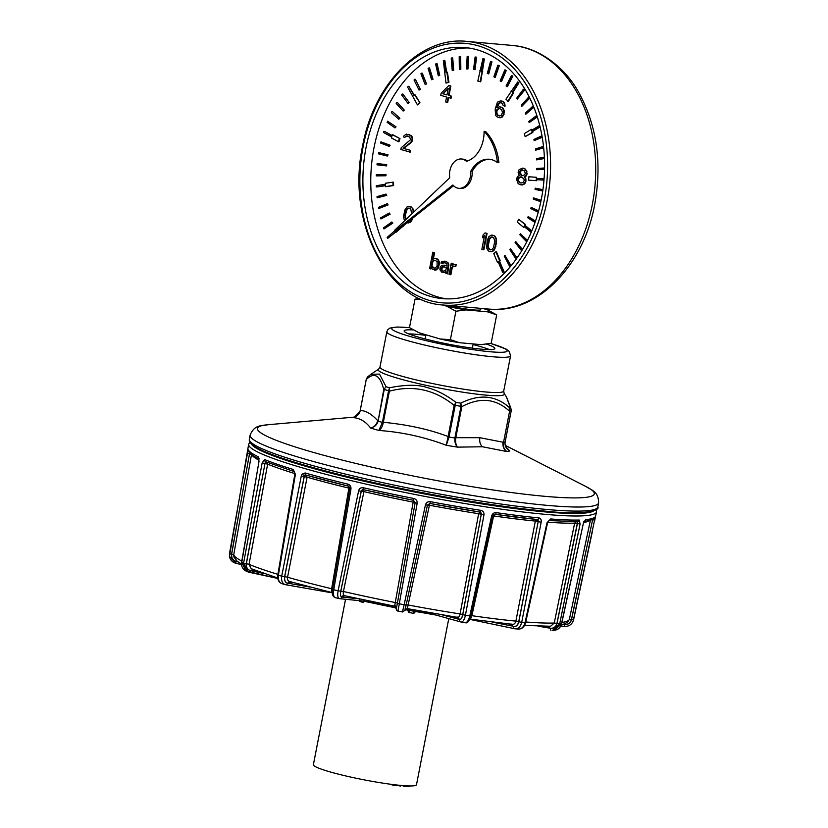 <?xml version="1.0" encoding="UTF-8"?>
<svg xmlns="http://www.w3.org/2000/svg" width="828" height="828" viewBox="0 0 828 828"><rect width="100%" height="100%" fill="white"/><g stroke="black" fill="none" stroke-linecap="round" stroke-linejoin="round"><path stroke-width="1.24" d="M556.913 623.432L577.292 523.555L574.642 523.151L554.253 623.018L556.913 623.432C555.888 626.837 553.735 628.442 550.454 628.255L538.076 626.165M550.868 630.263L550.993 630.284A2.101 0.776 -80.4 0 1 550.93 630.284A2.101 0.776 -80.4 0 1 550.485 628.266L549.078 627.8A2.101 0.704 113.7 0 0 549.337 626.289M554.387 630.274L561.622 623.784C560.566 627.624 558.155 629.787 554.387 630.274L552.545 630.377L559.676 623.929L580.097 523.989L577.292 523.555A2.101 0.756 -76.8 0 0 577.106 521.661M580.097 523.989L579.217 520.036A2.101 1.904 88.5 0 1 577.447 521.65L549.005 520.574L547.018 522.747L525.035 622.615C523.731 627.2 521.35 629.342 517.883 629.032M576.94 521.599L577.426 523.586L556.996 623.525A6.303 5.827 84.2 0 1 550.454 628.286M547.743 522.178A172.845 17.16 -169 0 0 574.642 523.151L575.781 521.681M525.749 621.983A171.054 16.974 11 0 0 554.253 623.029L550.62 626.247M564.251 626.392C569.064 626.61 572.179 624.426 573.576 619.841C572.179 624.426 569.064 626.599 564.251 626.382L560.846 625.937L564.251 626.382L564.53 624.529M469.393 619.292L514.737 628.752A2.101 1.459 -78.2 0 1 514.623 628.742A2.101 1.459 -78.2 0 1 513.588 626.558C516.103 626.713 517.821 625.088 518.742 621.673L515.885 621.114C515.109 623.815 513.712 624.809 511.694 624.074M405.596 609.097L405.358 609.667A98.325 9.76 -169 0 0 430.622 614.003L436.118 615.09A2.101 1.925 -74.4 0 1 434.576 613.517M364.724 600.031A2.101 1.956 95.7 0 1 362.892 601.004L395.898 607.907M395.567 605.899L393.404 606.479L393.3 607.348A98.325 9.76 -169 0 1 368.025 601.977L362.643 600.962M330.32 592.186A2.101 1.521 99.9 0 1 329.43 592.393L329.534 592.403M264.153 573.576L250.418 570.606A2.101 0.849 102.2 0 1 249.187 572.283A2.101 0.849 102.2 0 1 249.124 572.262L247.831 571.848L243.577 563.164L262.166 462.873L264.629 459.561A177.12 17.585 11 0 0 276.117 463.887A177.12 17.585 11 0 0 293.288 469.476L295.41 474.372L278.384 575.201A175.257 17.398 11 0 0 281.717 576.184C281.106 580.894 282.379 583.73 285.536 584.692L329.306 592.362A2.101 1.521 99.9 0 0 329.42 592.393L285.66 584.723A2.101 1.521 99.9 0 1 285.536 584.692L285.66 584.723A2.101 1.521 99.9 0 0 287.482 583.119A6.303 4.326 -72.2 0 1 284.615 576.743L304.145 476.659L301.268 476.1L281.717 576.184L284.615 576.743M249.259 572.283L277.784 578.451L246.019 571.051C242.614 569.24 241.155 566.311 241.61 562.264L258.988 461.475L258.243 456.745A2.101 1.956 115.5 0 0 258.822 458.588M235.669 563.216L241.538 564.706L235.669 563.226L229.428 556.302L229.47 553.684L231.54 554.294L249.818 452.016M564.013 624.405L564.499 624.519C568.029 624.633 570.347 622.977 571.423 619.561L592.6 519.787L591.896 519.653M564.499 624.519L563.909 624.447M569.364 619.375L567.687 622.242L561.187 625.192M301.268 476.1L302.054 474.206L305.066 472.954A2.101 1.377 105.9 0 0 305.863 475.034L305.822 475.034A2.101 1.511 95.1 0 0 304.259 476.659L284.708 576.681C284.263 580.18 285.194 582.322 287.502 583.129L288.599 583.067A2.101 1.449 81.4 0 1 289.541 581.504M305.066 472.954A177.12 17.585 11 0 0 347.905 484.132C350.14 484.939 351.155 486.585 350.948 489.069L333.746 589.764C333.084 594.452 333.591 597.091 335.268 597.671L335.112 597.65C332.473 596.315 331.604 593.552 332.494 589.339L349.716 488.644L350.948 489.069M363.275 487.733A177.12 17.585 11 0 0 413.762 498.477L413.462 500.309L363.502 489.679A2.101 0.662 102.9 0 1 363.275 487.733C360.884 487.423 359.331 488.468 358.596 490.869L338.103 590.788L340.774 591.182L361.246 491.252L363.585 489.69L363.906 491.635L361.298 491.252L340.825 591.109C340.246 594.576 340.546 596.564 341.736 597.071L342.347 596.885A2.101 1.884 64.8 0 1 343.33 595.477M413.762 498.477C416.236 499.232 417.364 500.847 417.157 503.32L397.989 611.105A2.101 2.101 -15.1 0 1 396.322 608.652L397.399 603.146L395.422 602.546M430.394 501.675A177.12 17.585 11 0 0 480.861 510.338A2.101 0.745 98.8 0 1 479.847 512.046A2.101 0.745 98.8 0 1 479.754 512.014A174.987 17.367 -169 0 1 429.898 503.455L430.394 501.675C427.859 501.437 426.203 502.513 425.437 504.914L404.147 604.74L406.175 604.926L427.445 505.09L429.898 503.455L429.401 505.235L427.455 505.039M480.861 510.338C483.169 510.969 484.204 512.511 483.956 514.964L465.429 615.266C464.394 619.882 462.914 622.128 461.01 622.025A2.101 1.925 -74.4 0 1 459.457 619.675C460.865 619.696 461.952 617.988 462.728 614.542L460.12 613.921C459.478 616.653 458.598 617.698 457.491 617.077M496.21 512.635A177.12 17.585 11 0 0 538.956 517.914A2.101 1.439 95.6 0 1 537.382 519.539L495.03 514.323A2.101 0.931 98.2 0 0 496.21 512.635C493.902 512.542 492.37 513.691 491.594 516.103L469.786 615.918L471.029 615.98C469.155 621.383 467.24 623.608 465.284 622.666L465.119 622.635C467.075 622.749 468.627 620.514 469.786 615.918A175.257 17.398 11 0 1 465.429 615.266L462.759 614.635A6.303 2.505 97.4 0 1 459.436 619.696M538.956 517.914C540.756 518.349 541.491 519.787 541.17 522.22L521.702 622.325C520.491 626.91 518.173 629.052 514.737 628.752L518.39 629.114C522.033 629.063 524.434 626.899 525.614 622.604L525.035 622.615A175.257 17.398 11 0 1 521.702 622.325L518.804 621.766A6.303 4.513 93.7 0 1 513.567 626.589M547.018 522.747L550.692 518.959A177.12 17.585 11 0 0 579.217 520.036M584.444 521.112A2.101 1.977 84.5 0 0 585.562 519.673L583.254 523.813L561.477 623.826A175.257 17.398 11 0 1 559.676 623.929L556.996 623.525M585.562 519.673A177.12 17.585 11 0 0 595.518 516.393L595.384 517.293M583.254 523.813L584.527 521.019L583.823 521.278C589.702 520.998 593.541 519.529 595.353 516.879A2.101 2.091 26.2 0 0 595.518 516.393L596.543 511.88L596.284 509.417M595.394 517.262L594.711 520.47M573.576 619.841L592.227 532.156L573.576 619.841L571.517 619.654A6.303 6.251 0.9 0 1 564.489 624.55M594.794 519.146L573.566 619.344M251.536 444.201A175.091 17.378 -169 0 0 301.64 465.129A175.091 17.378 11 0 0 544.762 511.87A175.091 17.378 11 0 0 593.893 510.752M354.498 417.126A81.568 8.094 -169 0 0 352.438 417.591C356.495 417.001 359.083 414.756 360.201 410.854L354.332 417.188L352.438 417.591C359.435 417.809 365.5 421.297 370.613 428.035A81.568 8.094 -169 0 0 378.831 430.456C381.015 429.163 382.495 426.524 383.292 422.539L382.422 422.394L378.831 430.456C402.046 432.081 424.536 437.018 446.302 445.288L449.014 437.029L448.051 436.78L446.302 445.288A81.568 8.094 -169 0 0 457.511 447.13L482.476 446.768L506.808 451.529C503.952 449.283 502.865 446.22 503.548 442.328L479.867 437.701L454.945 437.681L461.01 406.32A75.627 7.504 -169 0 1 455.214 405.368L449.014 437.029A75.627 7.504 -169 0 0 454.893 437.991C454.562 441.893 455.431 444.946 457.511 447.13C455.886 445.102 455.296 442.069 455.742 438.043L461.827 406.672C479.754 397.036 495.527 398.444 509.148 410.895L509.717 410.657L503.61 442.017M383.292 422.539L383.333 422.29C407.686 424.64 429.277 429.38 448.103 436.522L448.051 436.78M368.191 376.471L366.307 379.493C374.266 371.782 380.083 375.125 383.747 389.512L386.086 386.748L379.472 374.101L370.903 374.297L378.655 369.122A64.253 6.376 -169 0 0 396.747 377.972A64.253 6.376 -169 0 0 467.799 392.938A64.253 6.376 -169 0 0 504.159 393.517L506.384 396.778L510.534 407.231A74.396 7.38 -169 0 1 509.272 407.479C495.568 395.277 479.391 393.828 460.73 403.153A74.396 7.38 -169 0 1 455.99 402.377C446.188 395.008 436.666 390.102 427.424 387.649C418.275 384.471 405.658 384.513 389.564 387.773A74.396 7.38 -169 0 1 387.794 387.256A74.396 7.38 -169 0 1 387.545 387.183A74.396 7.38 -169 0 1 386.086 386.748L383.747 389.512L378.106 421.121C377.009 424.826 374.504 427.134 370.613 428.035C374.152 427.134 376.492 424.754 377.651 420.883L377.703 420.624C371.379 413.793 365.562 410.46 360.252 410.605L360.201 410.854M509.655 410.905L503.548 442.328A75.627 7.504 11 0 0 505.111 442.028C504.614 445.857 506.177 448.828 509.789 450.949L505.784 446.768M503.051 442.255C502.503 446.282 503.755 449.366 506.808 451.529A81.568 8.094 -169 0 0 509.789 450.949L507.026 448.735L504.997 443.611M505.111 442.028L511.259 410.357A75.627 7.504 -169 0 1 509.717 410.657L509.272 407.479L509.303 410.45M455.742 438.043L454.945 437.681M454.365 404.985L455.214 405.368L455.99 402.377L454.148 405.409L448.103 436.522L449.086 436.718M377.651 420.883L378.106 421.121A75.627 7.504 -169 0 0 380.218 421.752A75.627 7.504 -169 0 0 382.422 422.394L383.333 422.29L389.388 391.178L389.564 387.773L388.549 390.712L389.388 391.178C413.12 384.875 434.71 389.615 454.148 405.409L455.131 405.606M360.232 410.502L366.286 379.39M511.3 409.974L510.534 407.231L511.259 410.357M461.817 406.217L460.73 403.153L461.01 406.32L461.817 406.217L460.989 406.569M389.357 390.702L388.549 390.712A75.627 7.504 -169 0 1 386.376 390.081A75.627 7.504 -169 0 1 386.117 390.009A75.627 7.504 -169 0 1 384.296 389.46L383.892 389.088M370.903 374.297L367.601 376.906L366.307 379.079L360.128 410.823C359.29 414.031 357.334 416.163 354.26 417.209L354.301 417.198M413.555 329.937A46.213 4.585 11 0 0 404.136 330.889A46.213 4.585 11 0 0 417.467 336.851A46.213 4.585 11 0 0 466.485 347.305A46.213 4.585 11 0 0 494.865 348.526A46.213 4.585 11 0 0 486.295 344.044M473.057 344.551A46.213 4.585 -169 0 1 480.737 346.663A46.213 4.585 -169 0 1 489.483 349.602M408.711 333.901A46.213 4.585 -169 0 1 425.84 335.371M442.452 304.942L446.582 306.163L455.917 311.235L450.391 339.666L440.206 338.994L418.813 332.68L409.487 327.598L415.014 299.167L421.752 299.519M440.206 338.994A33.192 3.291 11 0 0 459.685 342.73L481.006 344.634L491.159 343.299L496.686 314.868L487.361 309.796L483.262 308.585M450.391 339.666L459.685 342.73M455.917 311.235L466.06 309.91L487.392 311.804L496.686 314.868M419.454 298.484L415.014 299.167M487.361 309.796A33.192 3.291 -169 0 1 487.392 311.804M466.06 309.91A33.192 3.291 -169 0 1 446.582 306.163M446.934 305.346A24.871 2.474 11 0 0 480.695 309.568L480.923 308.378M458.433 306.37L488.592 309.061A132.345 95.034 -84.9 0 0 592.351 204.392A132.345 95.034 95.1 0 0 512.077 45.426L466.94 41.4A132.345 95.034 95.1 0 1 547.215 200.366A132.345 95.034 -84.9 0 1 443.446 305.035L458.433 306.37M366.1 147.229A126.042 90.511 -84.9 0 0 442.556 298.629A126.042 90.511 -84.9 0 0 541.377 198.948A126.042 90.511 -84.9 0 0 464.922 47.548A126.042 90.511 -84.9 0 0 366.1 147.229M446.499 298.856A126.042 90.511 95.1 0 1 373.966 147.933A126.042 90.511 95.1 0 1 468.845 48.014M392.224 223.084L383.944 228.942L392.803 223.136L391.851 221.976L392.803 223.136M389.553 214.162L380.963 218.944L390.133 214.214L389.264 213.003L390.133 214.214M387.525 204.878L378.686 208.542L388.104 204.93L387.307 203.678L388.104 204.93M386.138 195.325L377.144 197.84L386.717 195.377L386.014 194.094L386.717 195.377M385.372 175.722L376.295 175.878L385.962 175.774L386.003 174.511L385.413 174.46L385.372 175.722L385.962 175.774M386.707 164.648L386.583 165.9L386.003 165.848L377.009 164.824L377.133 163.571L386.707 164.648L386.127 164.596L386.003 165.848M388.094 154.857L387.287 156.047L378.458 153.842L378.665 152.611L388.094 154.857L387.287 156.047M390.112 145.231L389.232 146.401L380.642 143.047L380.932 141.826L390.112 145.231L389.232 146.401M395.463 126.787L395.018 127.916L396.053 126.839L387.576 121.219L396.053 126.839M399.324 118.176L398.796 119.242L399.903 118.228L392.472 111.625L399.903 118.228M403.722 110.052L403.132 111.055L404.302 110.114L397.399 102.527L404.302 110.114M408.639 102.506L407.987 103.428L409.218 102.558L402.894 94.061L409.218 102.558M419.806 89.352L419.04 90.107L420.386 89.403L415.397 79.322L420.386 89.403M425.965 83.876L425.157 84.528L426.544 83.928L422.29 73.185L421.711 73.133L426.544 83.928M432.433 79.188L431.595 79.736L433.013 79.24L429.535 67.927L428.956 67.875L432.433 79.188L433.013 79.24M439.161 75.348L438.291 75.793L439.74 75.4L437.07 63.621L436.48 63.57L439.161 75.348L439.74 75.4M453.123 70.308L452.223 70.525L453.713 70.359L452.709 57.96L452.129 57.908L453.123 70.308L453.713 70.359M460.244 69.159L459.343 69.252L460.834 69.21L460.678 56.666L460.099 56.614L460.244 69.159L460.834 69.21M467.375 68.931L466.474 68.91L467.955 68.983L468.669 56.407L468.089 56.356L467.375 68.931L467.955 68.983M475.106 56.997L476.586 57.194L475.034 69.697L474.444 69.645L473.554 69.5L475.106 56.997L476.586 57.194M490.528 61.427L491.956 61.852L488.748 73.868L488.168 73.816L487.319 73.444L490.528 61.427L491.956 61.852M499.274 65.681L497.876 65.143L499.274 65.681L495.279 77.294L494.699 77.242L493.881 76.756L497.876 65.143M506.26 70.473L504.904 69.831L506.26 70.473L501.509 81.579L500.93 81.527L500.153 80.937L504.904 69.831M512.842 76.186L511.528 75.441L512.842 76.186L507.388 86.681L506.808 86.629L506.084 85.936L511.528 75.441M524.59 90.138L523.399 89.217L524.59 90.138L517.293 99.101L516.682 98.221L523.399 89.217M529.651 98.263L528.523 97.259L529.651 98.263L521.806 106.357L521.267 105.404L528.523 97.259M533.335 106.005L533.532 107.009L525.79 114.212L533.863 107.298M537.175 116.531L529.185 122.606L537.3 116.934M542.154 136.962L534.153 140.656L542.205 137.262M543.634 147.581L535.664 150.168L543.665 147.808M544.431 158.365L536.523 159.887L544.441 158.531M544.545 169.243L536.71 169.719L544.545 169.326M542.92 189.674L535.25 188.173L542.909 189.736M541.098 200.335L533.522 197.882L541.077 200.469M538.635 210.809L531.152 207.383L538.573 211.016M535.519 221.024L528.15 216.574L535.426 221.293M527.446 240.41L520.408 233.744L527.27 240.772M522.53 249.435L515.73 241.569L522.251 249.766L521.754 250.729M516.351 258.771L517.045 257.901L510.555 248.793L516.465 257.85L515.772 258.719L516.351 258.771M510.017 266.016L510.762 265.239L504.945 255.345L510.017 266.016M376.347 186.921L376.305 185.669L385.382 184.323L385.341 183.278L392.907 182.16L393.021 185.493L393.6 185.544L386.034 186.662L385.424 185.576L376.926 186.973L385.424 185.71M393.6 185.544L393.486 182.212L392.907 182.16M392.265 135.595L384.492 131.393L392.193 135.823L393.083 134.892L399.986 138.628L398.992 141.754L398.413 141.702L391.509 137.976L391.82 136.993L383.54 132.511L383.913 131.341M414.331 95.199L408.908 86.309L414.01 95.582L415.18 94.93L419.92 102.703L417.447 104.897L407.614 87.095L408.328 86.257M446.623 72.181L444.812 60.289L444.232 60.237L446.075 72.378L447.399 72.16L448.942 82.272L445.981 83.1L443.342 60.568L444.232 60.237M482.921 58.705L484.37 59.016L480.716 81.796L477.797 81.061L482.921 58.705L483.79 58.964L481.399 71.27L482.714 71.539M479.795 70.804L480.54 70.897M513.422 93.212L512.863 92.56L518.97 82.759L517.717 81.92L518.39 82.707L512.284 92.498L513.422 93.212L508.33 101.378L505.949 99.215L517.717 81.92M511.839 91.349L511.042 91.059M532.57 131.497L531.98 131.445L532.249 132.397L525.169 136.682L532.839 132.449L532.57 131.497L540.084 126.943M532.145 129.996L531.4 129.334L531.659 130.296L539.711 125.421M536.803 179.655L543.975 180.142L536.803 179.655L536.72 180.701L528.616 180.121L528.875 176.768L536.399 177.296L536.316 178.341L544.079 178.879M536.399 177.296L536.906 178.382M531.183 232.347L524.062 226.479L523.648 227.389L524.507 226.841M531.783 230.919L525.149 225.444L525.563 224.533L518.649 219.254L524.973 224.481L524.559 225.392L525.149 225.444M502.668 272.391L504.045 271.76L499.532 261.224L500.195 260.654L498.953 261.172L503.455 271.708L502.668 272.391L498.166 261.865L497.504 262.435L498.342 262.269M500.195 260.654L496.438 251.878L495.858 251.826L499.615 260.603M406.331 135.958L404.778 137.344L403.557 136.982L404.074 135.657L406.424 134.136L410.564 135.357L412.106 138.028L411.94 140.191L410.74 142.426L403.153 148.316L410.553 150.375L410.212 152.124L400.866 149.485L401.207 147.736L410.481 139.766L409.736 136.962L406.331 135.958L407.78 136.009M403.743 148.367L411.319 142.478L412.52 140.242L411.982 136.392L408.194 134.291M404.778 137.344L406.91 136.009M448.6 97.652L447.679 102.424L445.63 101.937L446.582 97.052L440.734 95.323L441.148 93.233L448.817 85.522L450.867 86.008L449.035 95.437L451.467 96.162L451.063 98.253L448.041 97.487L447.089 102.372M503.724 109.358L503.145 109.306L503.817 112.463L504.397 112.515L503.724 109.358L502.71 107.95L499.76 106.833L501.561 107.247M497.462 107.143L499.253 103.241L497.535 105.073L496.883 107.091L497.411 107.423M499.253 103.241L500.661 102.672M505.09 104.959L504.511 104.908L504.552 106.036L505.132 106.087L504.635 103.355L503.621 101.947L500.919 100.902L502.472 101.233M500.816 117.731L498.942 117.669L502.234 117.048L504.397 112.515M522.654 184.923L520.781 184.861L524.072 184.24L525.832 181.798L525.894 178.858L524.704 177.037L526.194 176.002L527.157 173.694L525.469 169.14L522.758 168.084L524.321 168.426M482.558 237.698L483.107 234.904L485.042 232.896L487.081 233.382L483.894 249.787L481.855 249.311L484.494 235.69L482.558 237.698L484.339 236.508M491.749 251.743L489.638 251.608L491.749 251.743L494.109 250.222L496.51 243.173L495.817 237.429L494.802 236.021L492.826 235.193L494.802 236.021M438.726 260.468L438.147 260.416L438.757 263.925L439.337 263.977L439.368 262.507L438.136 259.557L435.186 258.439L437.225 258.916M438.757 263.925L437.691 268.044L435.518 269.98L432.102 268.976L431.233 266.875L430.819 268.965L429.608 268.603L432.796 252.188L434.596 252.602L433.375 258.895M431.564 268.189L430.819 268.965M434.472 270.042L436.097 270.031L438.281 268.096L439.337 263.977M447.679 272.712L447.089 272.66L447.71 273.83L448.817 264.184L447.876 262.424L444.439 261.162L446.478 261.648M445.795 272.195L441.779 272.195L439.927 269.804L440.154 267.289L441.541 265.477L444.181 265.146L446.851 265.943L446.954 264.122L445.63 262.993L443.125 262.621L442.193 263.459L444.408 262.631M444.181 265.146L446.872 265.829M443.239 272.629L445.795 272.308M451.25 263.18L452.471 263.532L452.067 265.633L453.547 264.598L455.638 264.474L455.296 266.212L452.657 266.544L453.237 266.595L452.233 267.775L450.877 274.761L449.076 274.358L451.25 263.18L453.051 263.583L452.771 265.032M453.237 266.595L455.876 266.264L456.218 264.525L455.638 264.474M467.385 161.015A14.718 10.567 -84.9 0 0 462.904 159.131L461.455 158.997A14.718 10.567 95.1 0 1 466.412 161.305A28.204 20.255 -84.9 0 0 484.08 131.331L485.529 131.455A50.653 36.37 -84.9 0 1 498.911 162.733L497.452 162.609A28.204 20.255 -84.9 0 0 489.213 159.255A28.204 20.255 -84.9 0 0 470.708 171.344L472.157 171.479A28.204 20.255 95.1 0 1 489.938 159.338M413.638 212.154L412.872 208.625L409.891 206.379L411.858 207.217M470.708 171.344A14.718 10.567 95.1 0 1 458.836 188.318A14.718 10.567 95.1 0 1 457.346 188.039A14.718 10.567 95.1 0 1 452.906 184.975L394.873 231.043L395.743 231.115L402.16 226.034L402.449 226.717L387.618 238.454L395.68 231.985M395.877 232.451L406.858 222.815M408.804 222.929L406.693 222.794L410.222 222.246L412.727 218.157L453.578 185.72M458.836 188.318L460.296 188.453A14.718 10.567 -84.9 0 0 472.157 171.479M383.944 228.942L383.571 227.824L391.851 221.976M380.963 218.944L380.663 217.785L389.264 213.003M378.686 208.542L378.479 207.342L387.307 203.678M377.144 197.84L377.019 196.609L386.014 194.094M376.295 175.878L376.347 174.625L385.413 174.46M377.133 163.571L386.127 164.596M378.665 152.611L387.504 154.805M380.932 141.826L389.533 145.179M395.018 127.916L387.121 122.347L387.576 121.219M398.796 119.242L391.365 112.639L391.882 111.573M403.132 111.055L396.219 103.479L396.809 102.475M407.987 103.428L401.663 94.941L402.315 94.009M419.04 90.107L414.052 80.026L414.818 79.271M425.157 84.528L420.903 73.785L421.711 73.133M431.595 79.736L428.117 68.424L428.956 67.875M438.291 75.793L435.611 64.015L436.48 63.57M452.223 70.525L451.219 58.126L452.129 57.908M459.343 69.252L459.188 56.708L460.099 56.614M466.474 68.91L467.178 56.335L468.089 56.356M476.007 57.142L474.444 69.645M491.377 61.8L488.168 73.816M498.694 65.629L494.699 77.242M505.67 70.421L500.93 81.527M512.263 76.135L506.808 86.629M524.01 90.086L517.293 99.101M529.071 98.211L521.806 106.357M525.79 114.212L525.314 113.188L533.056 105.984M529.185 122.606L528.792 121.509L536.803 115.413M534.153 140.656L533.915 139.466L541.947 135.761M535.664 150.168L535.509 148.936L543.499 146.349M536.523 159.887L536.451 158.634L544.379 157.113M536.71 169.719L536.72 168.467L544.565 167.981M542.733 190.978L535.064 189.426L535.25 188.173M540.819 201.701L533.253 199.103L533.522 197.882M538.241 212.206L530.8 208.563L531.152 207.383M535.023 222.453L527.726 217.723L528.15 216.574M526.732 241.828L519.839 234.769L520.408 233.744M521.619 250.718L515.088 242.521L515.73 241.569M517.045 257.901L516.465 257.85M515.772 258.719L509.862 249.663L510.555 248.793M510.762 265.239L510.172 265.188M509.437 265.964L504.211 256.131L504.945 255.345M393.021 185.493L385.455 186.611M392.503 134.84L399.986 138.628M399.406 138.576L398.413 141.702M414.6 94.878L419.92 102.703M419.341 102.651L417.447 104.897M446.82 72.108L448.352 82.22L448.942 82.272M448.352 82.22L445.981 83.1M481.979 71.322L481.399 71.27M482.134 71.487L480.136 81.744M484.37 59.016L483.79 58.964M512.863 92.56L512.284 92.498M512.842 93.16L507.75 101.326M518.97 82.759L518.39 82.707M532.249 132.397L532.839 132.449M525.169 136.682L524.31 133.618L531.4 129.334M540.001 126.591L531.98 131.445M536.223 179.604L536.72 180.701M536.14 180.649L528.616 180.121M523.648 227.389L517.324 222.173L518.649 219.254M525.563 224.533L524.973 224.481M524.559 225.392L531.659 231.24M497.504 262.435L493.757 253.658L495.858 251.826M498.953 261.172L499.532 261.224M503.455 271.708L504.045 271.76M405.461 136.434L406.051 136.485M409.177 134.571L409.756 134.622M410.564 135.357L411.143 135.409M411.402 136.341L411.982 136.392M412.106 138.028L412.686 138.079M412.075 139.497L412.654 139.549M411.94 140.191L412.52 140.242M411.423 141.516L412.013 141.567M410.74 142.426L411.319 142.478M403.153 148.316L410.553 150.375M409.974 150.323L409.632 152.073M448.817 85.522L450.867 86.008M450.287 85.957L448.445 95.386L449.035 95.437M448.445 95.386L451.467 96.162M450.887 96.11L450.473 98.201M448.279 88.317L442.845 93.74L446.985 94.961L448.279 88.317M442.845 93.74L448.124 89.103M443.435 93.792L447.006 94.847M503.672 110.569L504.252 110.621M503.817 112.463L503.476 114.212L504.055 114.264M503.476 114.212L502.648 115.806L503.238 115.858M502.648 115.806L501.654 116.996L502.234 117.048M500.226 117.679L501.654 116.996M498.942 117.669L496.572 116.603L495.568 115.195L495.185 109.182L497.214 102.755L498.208 101.575L500.919 100.902M501.892 101.182L503.621 101.947M503.041 101.896L504.635 103.355M504.511 104.908L504.055 103.303M504.552 106.036L503.331 105.673L501.799 103.003L500.122 102.755M498.673 103.189L499.532 102.703M497.98 104.09L498.559 104.142M497.535 105.073L498.114 105.125M496.883 107.091L496.748 107.795L499.76 106.833M500.981 107.195L502.71 107.95M502.13 107.899L503.145 109.306M498.384 108.644L496.893 109.679L496.282 112.825L497.162 114.926L499.522 115.992L501.188 115.382L502.534 112.453L501.551 109.575L499.501 108.603M497.825 115.496L499.781 115.951M498.404 115.547L497.152 114.067L496.821 111.759L497.473 109.731L498.963 108.696M497.162 114.926L497.742 114.978M496.562 114.016L497.152 114.067M496.282 112.825L496.862 112.877M496.241 111.708L496.821 111.759M496.448 110.652L497.028 110.704M496.893 109.679L497.473 109.731M497.514 109.13L498.094 109.182M522.758 168.084L519.115 169.595L518.09 172.255L519.249 175.546L517.521 176.509L516.486 179.158L518.173 183.723L520.781 184.861M523.731 168.374L525.469 169.14M524.88 169.088L526.484 170.547M525.894 170.496L527.001 171.81M526.422 171.758L526.567 173.642L527.157 173.694M526.567 173.642L526.37 174.687L526.95 174.739M526.37 174.687L525.604 175.95L526.194 176.002M525.604 175.95L524.673 176.778L525.252 176.83M524.673 176.778L524.124 176.985L524.704 177.037M524.124 176.985L525.118 177.523M524.538 177.471L525.894 178.858M525.304 178.807L525.459 180.701L526.039 180.752M525.459 180.701L525.252 181.746L525.832 181.798M525.252 181.746L524.424 183.35L525.004 183.402M524.424 183.35L523.493 184.189L524.072 184.24M522.075 184.872L523.493 184.189M519.001 182.119L520.884 183.04L523.037 182.574L524.238 180.338L523.782 178.734L521.06 176.819L518.908 177.296L517.707 179.521L519.58 182.17L518.162 181.135L517.707 179.521M521.381 169.895L519.373 172.255L520.429 174.791L522.313 175.712L524.528 174.884L525.356 173.29L524.3 170.754L521.381 169.895L522.665 169.906M519.912 182.76L519.58 182.17M517.914 178.475L518.494 178.527L518.287 179.572M518.494 178.527L521.309 176.892M520.491 182.812L521.216 183.029M518.162 181.135L518.742 181.187M518.908 177.296L519.498 177.347M520.025 176.881L520.605 176.933M521.329 175.422L522.644 175.691M521.919 175.474L519.953 172.317L521.961 169.947M520.429 174.791L521.009 174.843M519.663 173.456L520.243 173.507M519.373 172.255L519.953 172.317M519.508 171.562L520.098 171.613M520.201 170.661L520.781 170.713M487.081 233.382L486.502 233.32L483.314 249.735M485.042 232.896L486.502 233.32M489.638 251.608L488.251 250.832L486.709 248.162L487.154 240.534L488.944 236.632L491.304 235.111L492.826 235.193M494.223 235.97L495.817 237.429M495.237 237.377L496.345 238.692M495.765 238.64L496.562 240.234M495.982 240.182L496.603 241.352M496.024 241.3L495.92 243.121L496.51 243.173M495.92 243.121L495.31 246.268L495.889 246.32M495.31 246.268L494.73 247.934L495.31 247.986M494.73 247.934L494.285 248.917L494.865 248.969M494.285 248.917L493.519 250.17L494.109 250.222M493.519 250.17L492.588 250.998L493.167 251.05M491.17 251.691L492.588 250.998M488.955 239.22L487.837 243.691L487.671 245.854L488.251 245.906L489.545 239.271L488.955 239.22L490.342 237.408L492.567 236.984M491.211 236.932L493.643 237.646L494.802 240.948L493.509 247.582L492.132 249.383L489.979 249.859L488.241 248.234L487.671 245.854M488.313 241.248L488.893 241.3M489.545 239.271L491.791 236.984M490.486 249.87L488.82 248.286L488.251 245.906M490.342 237.408L490.921 237.46M488.83 249.156L489.41 249.207M488.241 248.234L488.82 248.286M487.837 243.691L488.416 243.742M438.674 261.679L439.254 261.731M438.778 262.455L439.368 262.507M438.209 266.719L438.788 266.771M437.691 268.044L438.281 268.096M436.377 269.504L436.967 269.555M435.518 269.98L436.097 270.031M432.796 252.188L434.596 252.602M434.017 252.55L432.589 259.888L433.593 258.709L435.186 258.439M436.646 258.864L438.136 259.557M437.557 259.506L438.147 260.416M431.564 265.126L432.433 266.368L431.564 265.126L432.247 261.627L435.093 260.251M432.94 260.727L434.845 260.178L437.143 261.596L437.06 266.005L435.373 268.096L433.354 267.868L431.854 266.316M432.247 261.627L432.827 261.679L432.154 265.177M432.827 261.679L433.52 260.779M433.354 267.868L434.669 268.137M433.934 267.92L432.433 266.368M433.8 260.24L434.389 260.292M432.444 267.227L433.034 267.278M447.13 273.778L445.919 273.416L445.764 271.532L445.392 272.153M444.522 272.64L445.102 272.691M443.125 262.621L443.704 262.673M442.566 262.828L443.146 262.88M442.193 263.459L440.972 263.097L441.49 261.772L444.439 261.162M445.899 261.596L447.876 262.424M448.817 264.184L448.465 263.345M447.886 263.294L447.286 262.373M448.238 264.132L448.859 265.302M448.279 265.25L447.192 270.839L447.772 270.891M447.192 270.839L447.089 272.66M442.307 266.813L441.21 269.814L443.508 271.232L445.795 270.063L446.582 267.34L442.307 266.813L444.15 266.616M442.048 270.797L443.725 271.18M442.628 270.849L441.686 269.1L442.887 266.864M441.21 269.814L441.79 269.866M441.107 269.048L441.686 269.1M441.241 268.344L441.821 268.396M441.686 267.372L442.266 267.423M442.866 266.606L443.446 266.657M452.233 267.775L451.653 267.723L450.297 274.71M452.471 263.532L453.051 263.583M455.296 266.212L455.876 266.264M453.765 266.13L454.344 266.181M451.653 267.723L452.657 266.544M394.873 231.043L394.552 230.36L449.78 177.689A14.718 10.567 95.1 0 1 461.455 158.997M484.08 131.331A50.653 36.37 95.1 0 1 497.452 162.609M402.16 226.034L402.739 226.085M406.693 222.794L412.727 218.157M402.449 226.717L403.029 226.768M387.618 238.454L387.162 237.398L394.749 230.784M394.863 230.07L401.269 223.953M404.488 220.879L403.505 216.688L404.799 210.053L406.941 206.99L409.891 206.379M411.278 207.166L412.872 208.625M412.292 208.573L413.4 209.888M412.82 209.836L413.617 211.419M413.037 211.368L413.265 212.506M411.713 213.986L410.698 208.832L409.549 208.128L407.397 208.604L406.01 210.405L404.892 214.876L405.565 219.855M405.906 219.534L405.472 214.928L404.892 214.876M409.622 208.18L407.976 208.656L406.6 210.457L405.472 214.928M405.875 219.482L405.296 219.43M405.306 217.102L404.726 217.039M405.948 212.486L405.368 212.434M406.6 210.457L406.01 210.405M407.976 208.656L407.397 208.604M408.846 208.17L408.266 208.118M412.137 218.106L411.785 219.13L412.365 219.182M411.785 219.13L411.34 220.103L411.92 220.155M411.34 220.103L410.574 221.355L411.164 221.407M410.574 221.355L409.643 222.194L410.222 222.246M408.225 222.877L409.643 222.194M238.091 561.922L236.187 561.436L235.669 563.226C232.192 562.171 230.112 559.863 229.428 556.302L248.659 444.253A177.192 17.585 -169 0 0 276.852 459.768A177.192 17.585 -169 0 0 299.788 467.095A177.192 17.585 11 0 0 487.62 507.16A177.192 17.585 11 0 0 596.543 511.88M258.843 461.382L258.781 458.484L259.288 458.909C253.761 456.518 250.087 453.806 248.265 450.805A2.101 2.08 156.3 0 1 248.121 449.604L229.47 553.684A175.257 17.398 11 0 1 229.47 553.197M246.019 571.051L241.766 562.367L258.988 461.475M304.145 476.659L306.081 475.075L307.095 477.207L304.145 476.659M305.874 475.044A2.101 1.377 105.9 0 0 306.081 475.075A174.987 17.367 -169 0 0 348.402 486.119A2.101 0.849 103.5 0 1 348.298 486.108L305.822 475.034M347.905 484.132A2.101 0.849 103.5 0 0 348.288 486.108L348.298 486.108C349.737 487.268 350.213 488.106 349.716 488.644L349.871 488.582M349.747 488.334L348.899 488.116L348.402 486.119M290.204 581.494C288.144 581.442 287.264 580.024 287.564 577.22L307.095 477.207A172.845 17.16 -169 0 0 348.899 488.116L331.655 588.729C331.335 591.523 331.686 592.807 332.742 592.589M339.376 598.644L339.615 598.675A2.101 1.956 95.7 0 1 339.376 598.644C337.741 598.064 337.317 595.446 338.103 590.788A175.257 17.398 11 0 1 333.746 589.764L332.494 589.339M367.994 601.966A2.101 0.631 -77.2 0 1 367.684 601.004L366.059 600.31M367.684 600.662L367.684 601.004A100.012 9.926 11 0 0 393.404 606.479L393.497 605.961M396.343 608.373A2.101 2.018 -174 0 0 396.353 608.269L395.825 606.841M344.51 595.363C343.351 595.549 342.999 594.256 343.444 591.492L363.906 491.635A172.845 17.16 -169 0 0 413.172 502.12L394.656 606.024M363.451 489.659L363.502 489.679A2.101 0.662 102.9 0 0 363.585 489.69A174.987 17.367 -169 0 0 413.472 500.298L415.138 502.72L413.172 502.12L413.472 500.298L415.138 502.72L417.157 503.32M358.596 490.869L361.298 491.252A2.101 1.946 86.7 0 1 363.078 489.638M402.439 611.964L397.989 611.116A167.349 16.612 -169 0 0 402.439 611.964L404.147 604.74A175.257 17.398 11 0 1 399.427 603.829L397.388 603.229L396.312 608.683M456.663 617.119L458.888 619.292A2.101 1.842 134.3 0 0 458.453 617.553L407.355 608.621L405.016 609.915M407.376 608.466L429.401 505.235A172.845 17.16 -169 0 0 478.646 513.691L460.109 613.921A171.054 16.974 11 0 1 408.173 604.999L406.196 604.833L410.833 583.067M458.888 619.292L441.386 614.655M462.728 614.542L481.254 514.312L478.646 513.691L479.754 512.014L481.306 514.333L483.956 514.964M425.437 504.914L427.445 505.09L406.175 604.926C403.35 613.155 407.593 608.352 402.439 611.975M479.909 512.046L429.908 503.476L427.445 505.09M405.368 609.667L435.911 615.038L461.01 622.025M508.765 623.981L512.522 626.113A2.101 1.387 119.6 0 0 512.284 624.333M469.238 618.837C470.252 619.447 471.132 618.392 471.888 615.68L493.633 515.937L492.908 515.844M512.522 626.113L492.091 622.087M518.742 621.673L538.19 521.63L535.343 521.081L515.885 621.114A171.054 16.974 11 0 1 471.888 615.68L471.111 615.587M491.594 516.103L492.815 516.165C492.598 515.461 493.333 514.84 495.03 514.323A2.101 0.931 98.2 0 1 494.916 514.281L493.633 515.937A172.845 17.16 -169 0 0 535.343 521.081L537.155 519.498L538.293 521.661L541.17 522.22M518.804 621.766L538.19 521.63A2.101 1.449 106.4 0 0 537.372 519.539A2.101 1.439 95.6 0 1 537.155 519.498A174.987 17.367 -169 0 1 495.154 514.323M549.026 520.584A2.101 1.573 -85.5 0 0 550.692 518.959M430.653 614.014A2.101 0.714 -81.1 0 0 431.367 613.248L431.481 612.979M432.961 613.237L431.367 613.248A100.012 9.926 11 0 1 405.896 608.88M397.989 611.116L396.353 609.594L395.608 606.81A2.101 2.101 -15.1 0 1 395.556 606.593M285.111 584.599L281.934 583.657C278.643 582.291 277.256 579.393 277.794 574.953L278.384 575.201C277.856 579.931 279.191 582.788 282.389 583.771M277.722 577.996L251.215 568.712L249.042 564.354L267.641 464.135L264.981 463.514L246.371 563.733C246.04 567.263 247.396 569.56 250.46 570.616L251.878 570.668A2.101 0.787 87.8 0 1 252.271 569.146M241.497 564.096L237.067 561.125L233.9 556.954L233.724 554.843L251.526 454.427M251.319 454.293L249.466 453.827L231.654 554.242C231.374 557.803 232.896 560.204 236.228 561.446L237.76 561.581M247.251 453.195L249.466 453.827L249.673 452.823M262.166 462.873L264.846 463.504L266.13 461.848M264.629 459.561A2.101 1.873 112.3 0 0 265.684 461.724L294.209 471.598A2.101 1.521 107 0 1 293.288 469.476M267.082 462.293L267.641 464.135A172.845 17.16 -169 0 0 294.882 473.595M277.794 574.953L294.83 474.123L295.41 474.372M592.9 519.197L592.755 519.818L594.814 520.005M590.55 519.591L569.364 619.365L571.423 619.561M561.622 623.784L583.285 523.689M414.994 611.406L413.928 613.351A52.516 5.216 -169 0 1 408.659 612.482L410.129 610.546M415.314 611.468L414.9 612.254M413.679 611.178L413.928 613.351M363.357 601.066L363.471 602.546L364.403 601.231M359.652 600.683L359.321 600.031M345.545 599.275L313.388 764.679A52.516 5.216 11 0 0 344.79 775.712A52.516 5.216 11 0 0 401.456 785.472A52.516 5.216 11 0 0 416.494 784.716L448.776 618.63M408.659 612.482L407.614 609.336M408.121 611.136L408.504 610.246M393.693 784.644L393.548 785.368L396.012 785.648L396.146 784.934M396.012 785.648L396.581 784.975M396.446 785.679L396.819 785.006M396.695 785.668L396.902 785.016M389.791 784.137L393.548 785.368M400.659 785.399L400.524 786.103L401.383 785.472M396.86 785.213L400.524 786.103M401.373 785.513L402.874 785.782M403.422 785.637L403.319 786.196L402.915 785.596M403.319 786.196L404.167 785.689M404.054 786.321L404.695 785.731M405.658 785.793L405.523 786.476L404.571 786.393M405.223 786.455L405.347 785.772M405.523 786.476L406.02 785.813M405.886 786.465L406.113 785.813M406.041 786.155L407.697 786.569L407.831 785.896M407.697 786.569L409.87 786.6L409.995 785.948M545.714 626.32L549.078 627.8M592.703 519.301L571.517 619.654M561.912 622.439A171.054 16.974 11 0 0 569.364 619.365M250.998 442.369A175.401 17.409 11 0 0 359.073 479.257A175.401 17.409 11 0 0 545.135 511.114M546.997 509.489A177.502 17.616 11 0 0 597.816 506.943C600.424 510.441 584.465 515.461 545.352 511.155C491.894 506.581 400.421 490.155 334.967 473.399C300.171 464.529 275.496 456.714 260.934 449.946C246.113 442.918 249.89 439.575 249.331 439.202A177.502 17.616 -169 0 0 355.45 476.483A177.502 17.616 -169 0 0 546.997 509.489M354.643 417.084L267.765 424.743A171.562 17.026 11 0 0 335.319 458.339A171.562 17.026 11 0 0 545.176 496.345A171.562 17.026 11 0 0 586.141 486.636C590.892 490.093 598.509 490.797 598.613 502.865A177.502 17.616 11 0 1 547.784 505.411A177.502 17.616 -169 0 1 356.247 472.405A177.502 17.616 -169 0 1 250.118 435.124L249.331 439.202M482.476 446.768C480.157 444.667 479.288 441.645 479.867 437.701M382.474 422.073L388.518 390.961M384.223 389.688L378.179 420.81M504.159 393.517L503.714 391.064A63.021 6.251 -169 0 1 465.015 389.408A63.021 6.251 -169 0 1 398.164 375.146A63.021 6.251 -169 0 1 379.99 367.021L386.842 331.78A63.021 6.251 -169 0 0 405.016 339.915A63.021 6.251 -169 0 0 471.867 354.177A63.021 6.251 -169 0 0 510.565 355.833L509.241 351.414L506.167 349.126L490.6 343.392M490.518 343.413A58.819 5.837 -169 0 1 490.269 351.755A58.819 5.837 -169 0 1 408.721 336.075A58.819 5.837 -169 0 1 409.725 327.743M544.296 199.807A130.244 93.533 95.1 0 1 429.007 300.305A130.244 93.533 95.1 0 1 363.181 146.37A130.244 93.533 95.1 0 1 478.47 45.871A130.244 93.533 95.1 0 1 544.296 199.807M248.121 449.604A177.12 17.585 11 0 0 258.243 456.745M241.61 562.264L241.766 562.367A175.257 17.398 11 0 0 243.577 563.164L246.258 563.785L264.981 463.525A2.101 0.838 98.5 0 1 265.995 461.827M302.054 474.206L304.538 475.707M284.708 576.681L287.564 577.22A171.054 16.974 11 0 0 331.655 588.729L332.556 588.967M359.135 598.81L341.716 597.071A2.101 1.956 95.7 0 1 339.615 598.675L362.871 601.004M341.716 597.071A6.303 2.267 -75.7 0 1 340.774 591.182M342.347 596.885L344.997 595.642M340.836 591.109L343.444 591.492A171.054 16.974 11 0 0 395.422 602.556M397.399 603.146L415.138 502.71A2.101 2.091 179.1 0 0 415.17 502.317M415.138 502.71L397.388 603.229M404.892 610.329L406.175 604.926M481.244 514.312A2.101 1.915 113.7 0 0 480.188 512.139M481.254 514.312L462.759 614.635M288.599 583.067L292.801 582.436M309.734 587.021L287.482 583.119M246.371 563.733L249.031 564.344A171.054 16.974 11 0 0 277.887 574.363M251.878 570.668L255.748 570.523M250.418 570.606A6.303 5.734 -63.9 0 1 246.258 563.785M233.724 554.843A171.054 16.974 11 0 0 241.817 561.063M236.187 561.436A6.303 6.251 0.9 0 1 231.54 554.294M258.967 460.182A172.845 17.16 -169 0 1 251.546 454.469M231.654 554.242L233.724 554.832M590.043 520.263A172.845 17.16 -169 0 1 583.781 522.437M359.6 601.407A52.516 5.216 11 0 0 363.471 602.546M524.559 625.399L550.62 626.258M598.613 502.865L597.816 506.943M267.765 424.743C262.062 426.172 254.734 423.967 250.118 435.124M505.287 445.361L586.141 486.636M507.026 448.735C505.163 445.754 504.552 443.497 505.163 441.966L511.321 410.222L506.384 396.778M378.655 369.122L379.99 367.021M503.714 391.064L510.565 355.833M409.643 327.691L397.44 327.008L389.998 328.043L387.877 329.596L386.842 331.78M425.954 334.781L425.137 338.962M473.181 343.941L472.364 348.133M466.94 41.4C420.717 36.039 373.759 83.618 362.571 146.101C346.187 221.293 386.883 302.303 443.446 305.035M488.592 309.061C536.73 314.371 583.688 266.181 594.763 204.268C602.173 162.785 596.833 125.514 578.72 92.446C566.466 69.521 540.498 47.362 512.077 45.426M249.828 442.069L248.659 444.253M335.112 597.65L339.242 598.613M396.353 608.29L394.666 606.189L343.351 595.467M461.165 622.056L465.284 622.666M469.662 619.065L512.615 624.364M492.826 516.165L471.029 615.98M469.859 619.396L515.223 628.835M547.587 522.727L525.614 622.604M393.3 607.348L396.747 608.145M248.265 450.805L249.797 451.995M294.83 474.123L294.209 471.598M289.293 581.432L332.318 592.662"/></g></svg>
